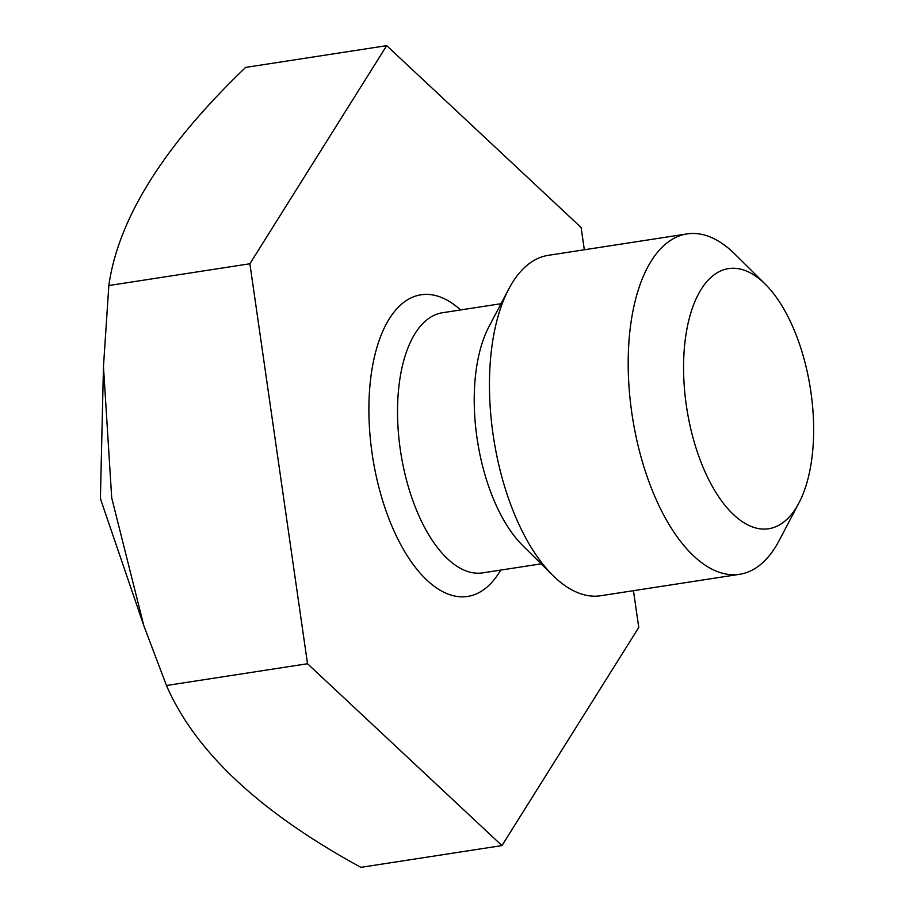 <?xml version="1.0" encoding="UTF-8"?>
<svg xmlns="http://www.w3.org/2000/svg" width="913" height="913" viewBox="0 0 913 913"><rect width="100%" height="100%" fill="white"/><g stroke="black" fill="none" stroke-linecap="round" stroke-linejoin="round"><path stroke-width="1.37" d="M633.451 590.688L638.758 627.471L501.956 845.586L307.521 663.74L249.888 263.766L386.69 45.65L581.113 227.497L584.331 249.774M501.956 845.586L360.909 867.35C260 812.319 195.188 751.696 166.474 685.503L143.809 625.656L111.706 497.836L103.466 366.615L108.841 285.529C118.313 218.412 163.918 145.703 245.643 67.414L386.69 45.65M249.888 263.766L108.841 285.529M307.521 663.74L166.474 685.503M687.055 233.922A172.215 81.908 -98.8 0 0 632.093 414.822A172.215 81.908 -98.8 0 0 737.875 574.539A172.215 81.908 81.2 0 0 739.576 574.311L600.822 595.721A172.215 81.908 81.2 0 1 599.122 595.949A172.215 81.908 -98.8 0 1 552.879 575.452L522.692 545.552A131.609 62.598 -98.8 0 1 488.934 326.717L508.701 289.101A172.215 81.908 -98.8 0 1 548.302 255.332L687.055 233.922A172.215 81.908 -98.8 0 1 688.756 233.694A172.215 81.908 81.2 0 1 734.999 254.191L765.185 284.091A131.609 62.598 81.2 0 0 729.852 268.433A131.609 62.598 -98.8 0 0 686.348 405.486A131.609 62.598 -98.8 0 0 767.388 528.912A131.609 62.598 81.2 0 0 798.943 502.926A131.609 62.598 81.2 0 0 765.185 284.091M552.879 575.452A172.215 81.908 -98.8 0 1 508.701 289.101M739.576 574.311A172.215 81.908 81.2 0 0 779.177 540.53L798.943 502.926M500.701 570.089A152.608 72.584 -98.8 0 1 466.087 596.645A152.608 72.584 -98.8 0 1 372.116 453.521A152.608 72.584 -98.8 0 1 422.559 294.591A152.608 72.584 -98.8 0 1 460.574 309.952M100.464 496.193A14.003 14.003 0 0 0 101.217 501.043A6.996 3.332 -98.8 0 1 100.464 496.193L103.466 366.615M541.158 563.846L482.646 572.873A131.609 62.598 81.2 0 1 481.345 573.044A131.609 62.598 -98.8 0 1 400.51 450.988A131.609 62.598 -98.8 0 1 442.508 312.737L501.032 303.709M101.217 501.043L143.809 625.656"/></g></svg>
